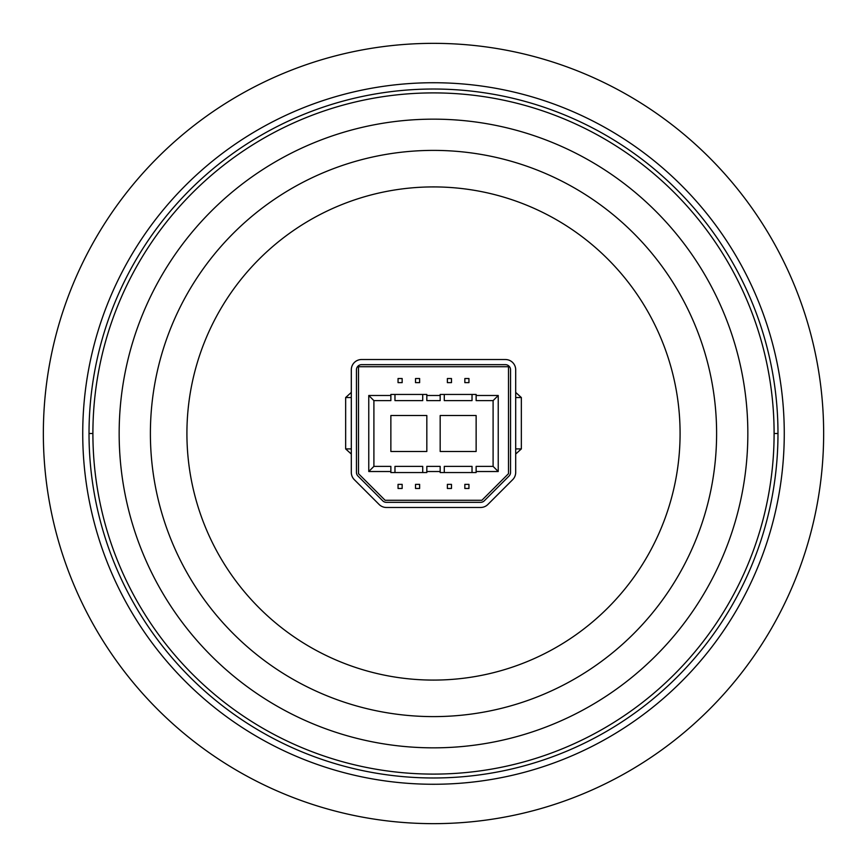 <?xml version="1.0" encoding="UTF-8"?>
<svg xmlns="http://www.w3.org/2000/svg" width="867" height="867" viewBox="0 0 867 867"><rect width="100%" height="100%" fill="white"/><g stroke="black" fill="none" stroke-linecap="round" stroke-linejoin="round"><path stroke-width="1.3" d="M515.692 397.541L521.349 397.541L521.349 448.911L515.692 448.911M351.308 448.911L345.651 448.911L345.651 397.541L351.308 397.541M43.35 433.5A390.15 390.15 0 0 1 433.5 43.35A390.15 390.15 0 0 1 823.65 433.5A390.15 390.15 0 0 1 433.5 823.65A390.15 390.15 0 0 1 43.35 433.5M433.5 784.267A350.767 350.767 0 0 0 784.267 433.5A350.767 350.767 0 0 0 433.5 82.733A350.767 350.767 0 0 0 82.733 433.5A350.767 350.767 0 0 0 433.5 784.267M89.019 433.5A344.481 344.481 0 0 1 433.5 89.019A344.481 344.481 0 0 1 777.981 433.5A344.481 344.481 0 0 1 433.5 777.981A344.481 344.481 0 0 1 89.019 433.5L92.899 433.5M433.5 92.899A340.601 340.601 0 0 1 774.101 433.5A340.601 340.601 0 0 1 433.5 774.101A340.601 340.601 0 0 1 92.899 433.5A340.601 340.601 0 0 1 433.5 92.899M433.5 119.158A314.342 314.342 0 0 0 119.158 433.5A314.342 314.342 0 0 0 433.5 747.842A314.342 314.342 0 0 0 747.842 433.5A314.342 314.342 0 0 0 433.5 119.158M433.5 150.392A283.108 283.108 0 0 1 716.608 433.5A283.108 283.108 0 0 1 433.5 716.608A283.108 283.108 0 0 1 150.392 433.5A283.108 283.108 0 0 1 433.5 150.392M433.5 186.914A246.586 246.586 0 0 1 680.086 433.5A246.586 246.586 0 0 1 433.5 680.086A246.586 246.586 0 0 1 186.914 433.5A246.586 246.586 0 0 1 433.5 186.914M515.692 369.797L515.692 472.396A10.274 10.274 0 0 1 512.69 479.657L487.883 504.464A10.274 10.274 0 0 1 480.621 507.477L386.379 507.477A10.274 10.274 0 0 1 379.117 504.464L354.31 479.657A10.274 10.274 0 0 1 351.308 472.396L351.308 369.797A10.274 10.274 0 0 1 361.582 359.523L505.418 359.523A10.274 10.274 0 0 1 515.692 369.797M484.252 500.833A5.137 5.137 0 0 1 480.621 502.34L386.379 502.34A5.137 5.137 0 0 1 382.748 500.833L357.952 476.026A5.137 5.137 0 0 1 356.445 472.396L356.445 369.797A5.137 5.137 0 0 1 361.582 364.66L505.418 364.66A5.137 5.137 0 0 1 510.555 369.797L510.555 472.396A5.137 5.137 0 0 1 509.048 476.026L484.252 500.833M508.506 473.675L481.889 500.281L385.111 500.281L358.494 473.675L358.494 366.719L508.506 366.719L508.506 473.675M476.135 471.518L498.232 471.518L498.232 395.482L476.135 395.482L476.135 394.452L440.176 394.452L440.176 395.482L426.824 395.482L426.824 394.452L390.865 394.452L390.865 395.482L368.768 395.482L368.768 471.518L390.865 471.518L390.865 472.548L426.824 472.548L426.824 471.518L440.176 471.518L440.176 472.548L476.135 472.548L476.135 466.381L493.095 466.381L493.095 400.619L476.135 400.619L476.135 395.482M447.372 484.36L447.372 488.468L451.479 488.468L451.479 484.36L447.372 484.36M464.842 484.36L464.842 488.468L468.949 488.468L468.949 484.36L464.842 484.36M415.521 488.468L419.628 488.468L419.628 484.36L415.521 484.36L415.521 488.468M398.051 488.468L402.158 488.468L402.158 484.36L398.051 484.36L398.051 488.468M451.479 378.532L447.372 378.532L447.372 382.64L451.479 382.64L451.479 378.532M468.949 378.532L464.842 378.532L464.842 382.64L468.949 382.64L468.949 378.532M419.628 382.64L419.628 378.532L415.521 378.532L415.521 382.64L419.628 382.64M402.158 382.64L402.158 378.532L398.051 378.532L398.051 382.64L402.158 382.64M498.232 395.482L493.095 400.619M498.232 471.518L493.095 466.381M444.283 472.548L444.283 466.381L472.027 466.381L472.027 472.548M440.176 451.479L476.135 451.479L476.135 415.521L440.176 415.521L440.176 451.479M390.865 415.521L390.865 451.479L426.824 451.479L426.824 415.521L390.865 415.521M394.973 394.452L394.973 400.619L422.717 400.619L422.717 394.452M390.865 395.482L390.865 400.619L373.905 400.619L373.905 466.381L390.865 466.381L390.865 471.518M368.768 395.482L373.905 400.619M368.768 471.518L373.905 466.381M422.717 472.548L422.717 466.381L394.973 466.381L394.973 472.548M426.824 471.518L426.824 466.381L440.176 466.381L440.176 471.518M426.824 395.482L426.824 400.619L440.176 400.619L440.176 395.482M444.283 394.452L444.283 400.619L472.027 400.619L472.027 394.452M351.308 392.404L345.651 397.541M351.308 454.048L345.651 448.911M515.692 454.048L521.349 448.911M515.692 392.404L521.349 397.541M774.101 433.5L777.981 433.5"/></g></svg>
